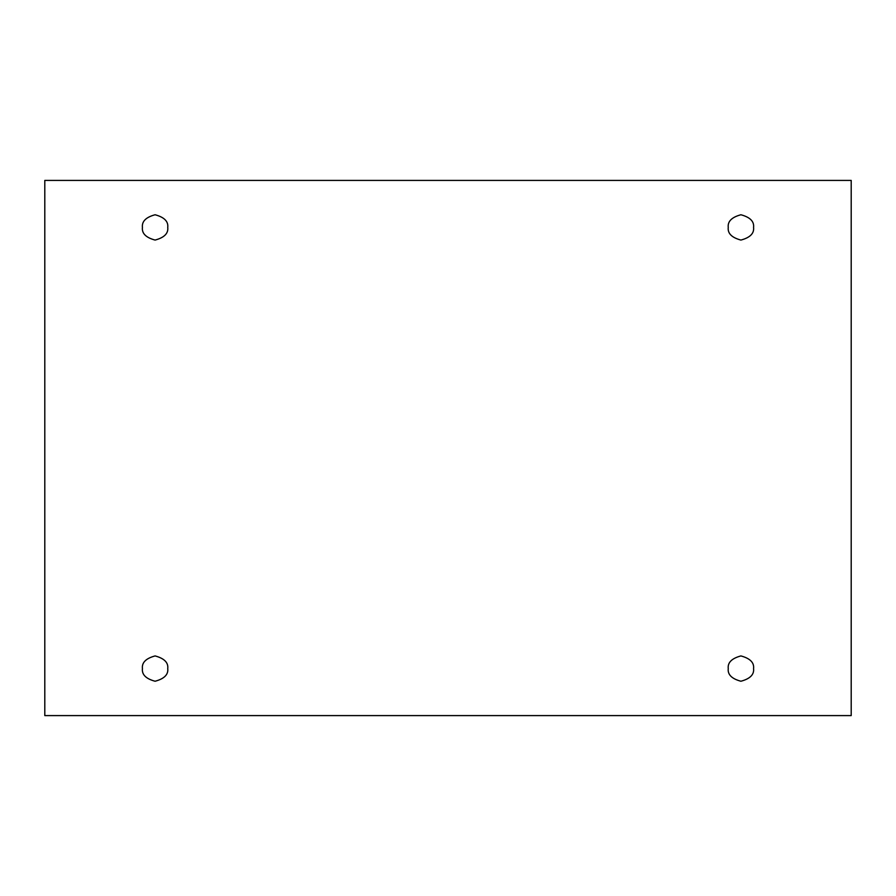 <?xml version="1.0" encoding="UTF-8"?>
<svg xmlns="http://www.w3.org/2000/svg" width="896" height="896" viewBox="0 0 896 896"><rect width="100%" height="100%" fill="white"/><g stroke="black" fill="none" stroke-linecap="round" stroke-linejoin="round"><path stroke-width="0.67" stroke-dasharray="4.48 3.36" d="M167.754 227.416C168.47 233.397 164.248 237.619 155.098 240.072C145.936 237.619 141.714 233.397 142.43 227.416C141.714 233.397 145.936 237.619 155.098 240.072C164.248 237.619 168.47 233.397 167.754 227.416C168.47 221.435 164.248 217.213 155.098 214.76C145.936 217.213 141.714 221.435 142.43 227.416C141.714 221.435 145.936 217.213 155.098 214.76C164.248 217.213 168.47 221.435 167.754 227.416M753.57 227.416C754.286 233.397 750.064 237.619 740.902 240.072C731.752 237.619 727.53 233.397 728.246 227.416C727.53 233.397 731.752 237.619 740.902 240.072C750.064 237.619 754.286 233.397 753.57 227.416C754.286 221.435 750.064 217.213 740.902 214.76C731.752 217.213 727.53 221.435 728.246 227.416C727.53 221.435 731.752 217.213 740.902 214.76C750.064 217.213 754.286 221.435 753.57 227.416M753.57 668.584C754.286 674.565 750.064 678.787 740.902 681.24C731.752 678.787 727.53 674.565 728.246 668.584C727.53 674.565 731.752 678.787 740.902 681.24C750.064 678.787 754.286 674.565 753.57 668.584C754.286 662.603 750.064 658.381 740.902 655.928C731.752 658.381 727.53 662.603 728.246 668.584C727.53 662.603 731.752 658.381 740.902 655.928C750.064 658.381 754.286 662.603 753.57 668.584M167.754 668.584C168.47 674.565 164.248 678.787 155.098 681.24C145.936 678.787 141.714 674.565 142.43 668.584C141.714 674.565 145.936 678.787 155.098 681.24C164.248 678.787 168.47 674.565 167.754 668.584C168.47 662.603 164.248 658.381 155.098 655.928C145.936 658.381 141.714 662.603 142.43 668.584C141.714 662.603 145.936 658.381 155.098 655.928C164.248 658.381 168.47 662.603 167.754 668.584M851.2 180.41L44.8 180.41L44.8 715.59L851.2 715.59L851.2 180.41L851.2 715.59L44.8 715.59L44.8 180.41L851.2 180.41"/><path stroke-width="1.34" d="M142.43 227.416C141.714 233.397 145.936 237.619 155.098 240.072C164.248 237.619 168.47 233.397 167.754 227.416C168.47 233.397 164.248 237.619 155.098 240.072C145.936 237.619 141.714 233.397 142.43 227.416C141.714 221.435 145.936 217.213 155.098 214.76C164.248 217.213 168.47 221.435 167.754 227.416C168.47 221.435 164.248 217.213 155.098 214.76C145.936 217.213 141.714 221.435 142.43 227.416M728.246 227.416C727.53 233.397 731.752 237.619 740.902 240.072C750.064 237.619 754.286 233.397 753.57 227.416C754.286 233.397 750.064 237.619 740.902 240.072C731.752 237.619 727.53 233.397 728.246 227.416C727.53 221.435 731.752 217.213 740.902 214.76C750.064 217.213 754.286 221.435 753.57 227.416C754.286 221.435 750.064 217.213 740.902 214.76C731.752 217.213 727.53 221.435 728.246 227.416M728.246 668.584C727.53 674.565 731.752 678.787 740.902 681.24C750.064 678.787 754.286 674.565 753.57 668.584C754.286 674.565 750.064 678.787 740.902 681.24C731.752 678.787 727.53 674.565 728.246 668.584C727.53 662.603 731.752 658.381 740.902 655.928C750.064 658.381 754.286 662.603 753.57 668.584C754.286 662.603 750.064 658.381 740.902 655.928C731.752 658.381 727.53 662.603 728.246 668.584M142.43 668.584C141.714 674.565 145.936 678.787 155.098 681.24C164.248 678.787 168.47 674.565 167.754 668.584C168.47 674.565 164.248 678.787 155.098 681.24C145.936 678.787 141.714 674.565 142.43 668.584C141.714 662.603 145.936 658.381 155.098 655.928C164.248 658.381 168.47 662.603 167.754 668.584C168.47 662.603 164.248 658.381 155.098 655.928C145.936 658.381 141.714 662.603 142.43 668.584M44.8 180.41L851.2 180.41L851.2 715.59L44.8 715.59L44.8 180.41L44.8 715.59L851.2 715.59L851.2 180.41L44.8 180.41"/></g></svg>
